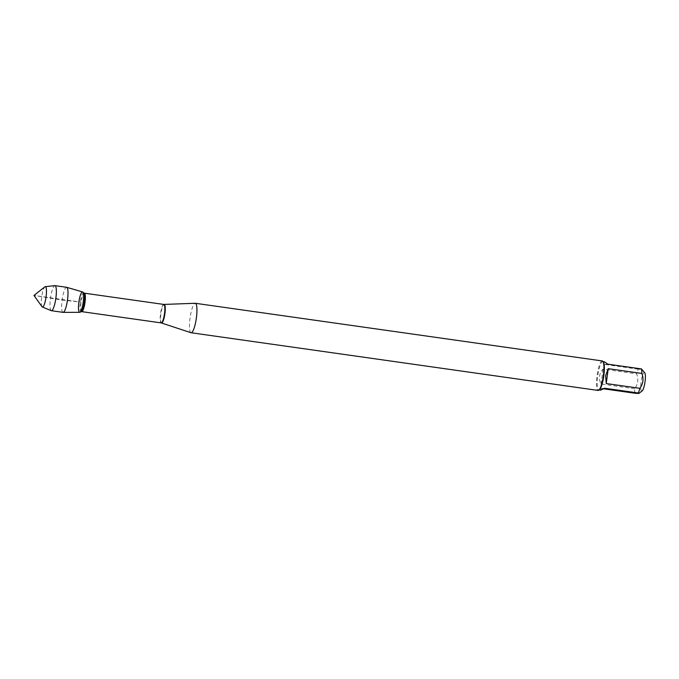 <?xml version="1.0" encoding="UTF-8"?>
<svg xmlns="http://www.w3.org/2000/svg" width="679" height="679" viewBox="0 0 679 679"><rect width="100%" height="100%" fill="white"/><g stroke="black" fill="none" stroke-linecap="round" stroke-linejoin="round"><path stroke-width="0.51" stroke-dasharray="3.4 2.55" d="M642.19 390.849A9.328 1.952 98.1 0 1 640.721 387.064A9.328 1.952 98.1 0 1 641.995 377.049A9.328 1.952 98.1 0 1 644.744 372.805M635.06 393.26A14.293 2.996 98.1 0 1 634.67 388.736C638.005 384.161 638.659 379.196 636.63 373.857A14.293 2.996 98.1 0 1 638.226 369.181C641.986 369.469 643.055 369.384 641.443 368.918M603.376 362.051A14.293 2.996 -81.9 0 0 602.791 361.627A14.293 2.996 -81.9 0 0 597.817 375.36A14.293 2.996 -81.9 0 0 598.776 389.924A14.293 2.996 -81.9 0 0 599.464 389.687M638.226 369.181L604.607 364.411C603.86 362.645 603.86 361.805 604.582 361.882M634.67 388.736L601.051 383.974C598.36 378.678 599.014 373.713 603.003 369.096L636.63 373.857M600.576 390.179L601.433 388.49L603.682 388.812M191.011 332.727A14.887 3.123 98.1 0 1 190.128 317.577A14.887 3.123 98.1 0 1 195.187 303.275M602.298 360.956A14.887 3.123 -81.9 0 0 597.019 375.954A14.887 3.123 -81.9 0 0 598.123 390.433M601.433 388.49L604.649 388.235M607.815 364.156L604.607 364.411M603.003 369.096L601.051 383.974M79.664 312.332A10.304 2.164 98.1 0 1 78.84 302.299A10.304 2.164 98.1 0 1 82.558 291.928M63.062 312.357A12.655 2.657 98.1 0 1 62.129 300.042A12.655 2.657 98.1 0 1 66.61 287.293M51.273 310.668A12.655 2.657 98.1 0 1 50.56 297.801A12.655 2.657 98.1 0 1 54.821 285.638M42.03 306.73A10.278 2.156 98.1 0 1 41.699 297.037A10.278 2.156 98.1 0 1 44.848 286.852M62.129 300.042L81.047 302.121L33.95 295.45L62.129 300.042M161.526 322.975A9.362 1.961 98.1 0 1 160.915 313.885A9.362 1.961 98.1 0 1 164.157 304.447M163.809 304.43A9.328 1.952 -81.9 0 0 160.499 313.825A9.328 1.952 -81.9 0 0 161.186 322.898M81.709 311.636A9.328 1.952 98.1 0 1 81.03 302.562A9.328 1.952 98.1 0 1 84.332 293.167M83.865 292.963A9.54 2.003 -81.9 0 0 80.241 302.461A9.54 2.003 -81.9 0 0 81.208 311.695"/><path stroke-width="1.02" d="M603.113 361.678L604.582 361.882L607.815 364.156L641.443 368.918L644.744 372.805A9.328 1.952 98.1 0 1 645.05 381.606A9.328 1.952 98.1 0 1 642.19 390.849L638.998 393.362L638.277 392.997C639.89 393.464 638.812 393.548 635.06 393.26L603.682 388.812M641.443 368.918A14.293 2.996 98.1 0 1 641.833 373.442C643.862 378.78 643.208 383.737 639.873 388.32A14.293 2.996 98.1 0 1 638.277 392.997L604.649 388.235L600.576 390.179L599.099 389.975M191.13 332.752L598.123 390.433A14.887 3.123 -81.9 0 0 598.827 390.187L599.464 389.687A14.293 2.996 -81.9 0 0 603.843 375.529A14.293 2.996 -81.9 0 0 603.376 362.051L602.91 361.398A14.887 3.123 -81.9 0 0 602.298 360.956L195.306 303.284A14.887 3.123 98.1 0 1 196.401 317.764A14.887 3.123 98.1 0 1 191.13 332.752A14.887 3.123 98.1 0 1 191.011 332.727L161.186 322.898A9.328 1.952 -81.9 0 0 164.437 313.936A9.328 1.952 -81.9 0 0 163.809 304.43L84.332 293.167A9.328 1.952 98.1 0 1 84.96 302.673A9.328 1.952 98.1 0 1 81.709 311.636L81.208 311.695A9.54 2.003 -81.9 0 0 84.255 302.579A9.54 2.003 -81.9 0 0 83.865 292.963L82.762 292.038A10.304 2.164 -81.9 0 0 78.84 302.299A10.304 2.164 -81.9 0 0 79.893 312.281A10.304 2.164 -81.9 0 0 83.186 302.427A10.304 2.164 -81.9 0 0 82.762 292.038M641.833 373.442L608.206 368.672L605.617 375.784L606.245 383.55L639.873 388.32M163.809 304.43L195.187 303.275A14.887 3.123 98.1 0 1 195.306 303.284M598.827 390.187A14.887 3.123 -81.9 0 0 603.393 375.436A14.887 3.123 -81.9 0 0 602.91 361.398M606.245 383.55L608.206 368.672M45.221 286.682L54.821 285.638A12.655 2.657 98.1 0 1 54.965 285.638L66.61 287.293A12.655 2.657 98.1 0 1 66.686 287.31L82.558 291.928A10.304 2.164 98.1 0 1 83.254 301.943A10.304 2.164 98.1 0 1 79.664 312.332L63.139 312.365A12.655 2.657 98.1 0 1 63.062 312.357L51.409 310.702A12.655 2.657 98.1 0 1 51.273 310.668L42.344 307.001A10.278 2.156 98.1 0 1 42.03 306.73L33.95 295.45L44.848 286.852A10.278 2.156 98.1 0 1 45.221 286.682A10.278 2.156 98.1 0 1 46.096 296.681A10.278 2.156 98.1 0 1 42.344 307.001M66.686 287.31A12.655 2.657 98.1 0 1 67.544 299.6A12.655 2.657 98.1 0 1 63.139 312.365M54.965 285.638A12.655 2.657 98.1 0 1 55.899 297.954A12.655 2.657 98.1 0 1 51.409 310.702M164.157 304.447A9.362 1.961 98.1 0 1 164.921 313.562A9.362 1.961 98.1 0 1 161.526 322.975M161.186 322.898L81.709 311.636M81.208 311.695L79.893 312.281M84.332 293.167L83.865 292.963"/></g></svg>
